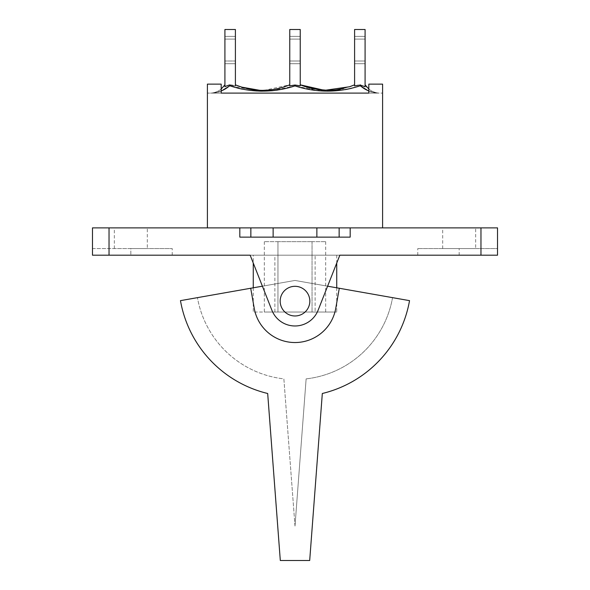 <?xml version="1.0" encoding="UTF-8"?>
<svg xmlns="http://www.w3.org/2000/svg" width="590" height="590" viewBox="0 0 590 590"><rect width="100%" height="100%" fill="white"/><g stroke="black" fill="none" stroke-linecap="round" stroke-linejoin="round"><path stroke-width="0.44" stroke-dasharray="2.95 2.21" d="M274.874 255.197L315.126 255.197L315.126 312.036L336.735 312.036L274.874 312.036L315.126 312.036L315.126 255.197L274.874 255.197L274.874 312.036L253.265 312.036L274.874 312.036L274.874 255.197L253.265 255.197L274.874 255.197M316.867 237.128L273.133 237.128L339.147 237.128L316.867 237.128L316.867 227.88L339.147 227.88L273.133 227.88L316.867 227.88M277.949 241.679L277.949 312.036L264.305 312.036L325.695 312.036L277.949 312.036L277.949 241.679L264.305 241.679L312.051 241.679L277.949 241.679M312.051 241.679L312.051 312.036L312.051 241.679L325.695 241.679L312.051 241.679M273.133 227.88L250.853 227.88L273.133 227.88L273.133 237.128L250.853 237.128L273.133 237.128M327.598 286.194L392.549 297.648L295 280.449L262.403 286.194L271.901 310.259A24.832 24.832 0 0 0 318.099 310.259L339.84 255.197L92.475 255.197L172.221 255.197L92.475 255.197L92.475 227.88L109.032 227.88L109.032 255.197M409.534 300.642L295 280.449L180.466 300.642A116.296 116.296 0 0 0 267.683 393.493L280.309 560.5L309.691 560.5L322.317 393.493A116.296 116.296 0 0 0 409.534 300.642M280.169 301.136A14.831 14.831 0 0 1 295 286.312A14.831 14.831 0 0 1 309.831 301.136A14.831 14.831 0 0 1 295 315.967A14.831 14.831 0 0 1 280.169 301.136M309.831 301.136A14.831 14.831 0 0 1 287.588 313.983A14.831 14.831 0 0 1 287.588 288.296A14.831 14.831 0 0 1 309.831 301.136A14.831 14.831 0 0 1 287.588 313.983A14.831 14.831 0 0 1 287.588 288.296A14.831 14.831 0 0 1 309.831 301.136A14.831 14.831 0 0 0 287.588 288.296A14.831 14.831 0 0 0 287.588 313.983A14.831 14.831 0 0 0 309.831 301.136A14.831 14.831 0 0 1 287.588 313.983A14.831 14.831 0 0 1 287.588 288.296A14.831 14.831 0 0 1 309.831 301.136M339.294 288.259L335.762 308.327A41.389 41.389 0 0 1 254.238 308.327L250.706 288.259L254.238 308.327A41.389 41.389 0 0 0 335.762 308.327A41.389 41.389 0 0 1 254.238 308.327L250.706 288.259M295 526.081L283.871 378.876A99.054 99.054 0 0 1 197.451 297.648A99.054 99.054 0 0 0 283.871 378.876L295 526.081L306.129 378.876L295 526.081M392.549 297.648A99.054 99.054 0 0 1 306.129 378.876A99.054 99.054 0 0 0 392.549 297.648M262.403 286.194L250.16 255.197L339.84 255.197L318.099 310.259A24.832 24.832 0 0 1 271.901 310.259L250.16 255.197M480.968 255.197L480.968 227.88L497.525 227.88L497.525 255.197L339.84 255.197M480.968 227.88L109.032 227.88M475.658 227.88L442.684 227.88L475.658 227.88L475.658 248.574L442.684 248.574L475.658 248.574M147.316 227.88L114.342 227.88L147.316 227.88L147.316 248.574L114.342 248.574L147.316 248.574M497.525 255.197L417.779 255.197L497.525 255.197L497.525 248.574L417.779 248.574L497.525 248.574L497.525 255.197M207.4 227.88L239.82 227.88L207.4 227.88L207.4 84.134L207.4 93.102L221.191 93.102L211.124 93.102C217.017 92.505 221.619 89.746 224.915 84.82L224.915 86.73L229.495 84.953L229.82 85.793L229.495 84.953L235.403 85.882L235.403 84.82L239.599 86.457M239.82 227.88L239.82 237.128L350.18 237.128L350.18 227.88M336.735 255.197L336.735 263.059L318.099 310.259A24.832 24.832 0 0 1 271.901 310.259L253.265 263.059L253.265 255.197M130.833 248.574L92.475 248.574L92.475 255.197L92.475 248.574L172.221 248.574L130.833 248.574L130.833 255.197L130.833 248.574M279.417 88.316L289.756 84.82L289.756 85.882L295 85.019L295 85.911C273.244 92.895 251.517 92.859 229.827 85.793C225.306 90.078 219.34 92.505 211.928 93.08L378.876 93.102C375.107 92.785 371.744 91.428 368.809 89.046C371.744 91.428 375.107 92.785 378.876 93.102L211.124 93.102C217.017 92.505 221.619 89.746 224.915 84.82C221.619 89.746 217.017 92.505 211.124 93.102L378.876 93.102C375.107 92.785 371.744 91.428 368.809 89.046M242.284 87.35L250.153 89.274M253.988 89.864L257.387 90.204M262.27 90.403L262.926 90.403M271.282 89.85L275.633 89.156M290.899 85.661L289.756 85.882L289.756 84.82L264.055 90.388M259.128 90.314L252.21 89.621M248.265 88.898L239.916 86.568M233.013 85.439L235.403 85.882L235.403 84.82L241.45 87.084M345.416 89.599L319.419 90.86L295 85.911C316.756 92.895 338.483 92.859 360.18 85.793C364.694 90.078 370.66 92.505 378.072 93.08C370.66 92.505 364.694 90.078 360.173 85.793L360.497 84.953L365.085 86.73L365.085 29.5L365.085 86.73L365.085 84.82L365.085 86.73L360.505 84.953L360.18 85.793L360.505 84.953L365.085 86.73L365.085 84.82C368.381 89.746 372.983 92.505 378.876 93.102L368.809 93.102L368.809 84.134L368.809 93.102L382.6 93.102L368.809 93.102L368.809 84.134L382.6 84.134L368.809 84.134L382.6 84.134L382.6 227.88M368.809 91.14L378.072 93.08C370.66 92.505 364.694 90.078 360.173 85.793L351.493 88.33M271.901 90.749L295 85.911L295 85.019L300.244 85.882L300.244 84.945M307.25 87.386L309.639 88.072M322.907 90.255L327.044 90.403M334.242 90.064L335.622 89.909M343.594 88.478L350.659 86.369M360.505 84.953L354.597 85.882L354.597 29.5L365.085 29.5L354.597 29.5L365.085 29.5L365.085 84.82M349.568 86.752L339.582 89.319M339.353 89.363L336.344 89.82M330.496 90.329L312.464 88.758M229.495 84.953L224.915 86.73L224.915 29.5L235.403 29.5L235.403 85.882L235.403 29.5L224.915 29.5L224.915 86.73L224.915 84.82L224.915 86.73L229.495 84.953L229.827 85.793L237.659 88.124M221.191 91.14L211.928 93.08C219.34 92.505 225.306 90.078 229.827 85.793C225.306 90.078 219.34 92.505 211.928 93.08L211.124 93.102C214.893 92.785 218.256 91.428 221.191 89.046M242.239 89.156L256.082 90.963M358.543 85.189L354.597 85.882L354.597 29.5L354.597 85.882L354.597 84.82L354.597 85.882L359.679 85.041M279.837 88.205L289.756 84.82L289.756 85.882L289.756 29.5L289.756 85.882L289.756 29.5L300.244 29.5L289.756 29.5L300.244 29.5L300.244 85.742M235.403 39.102L235.403 63.713L235.403 36.396L235.403 63.713L235.403 36.396L235.403 39.102L224.915 39.102L224.915 36.396L224.915 61.006L224.915 39.102L235.403 39.102L224.915 39.102L224.915 63.713L224.915 61.006L235.403 61.006L224.915 61.006L235.403 61.006L224.915 61.006L224.915 63.713L224.915 39.102L235.403 39.102M300.244 39.102L300.244 63.713L300.244 36.396L300.244 63.713L300.244 36.396L300.244 39.102L289.756 39.102L289.756 61.006L300.244 61.006L289.756 61.006L289.756 63.713L289.756 39.102L300.244 39.102L289.756 39.102L289.756 36.396L289.756 61.006L289.756 39.102L300.244 39.102M365.085 39.102L365.085 63.713L365.085 36.396L365.085 63.713L365.085 36.396L365.085 39.102L354.597 39.102L354.597 61.006L365.085 61.006L354.597 61.006L354.597 63.713L354.597 39.102L365.085 39.102L354.597 39.102L354.597 36.396L354.597 61.006L365.085 61.006L354.597 61.006L354.597 63.713L354.597 39.102L365.085 39.102M300.244 85.882L295 85.019L295 85.911L277.433 90.1M272.219 90.72L262.292 91.162M259.733 91.126L229.827 85.793M235.403 85.882L235.403 29.5L224.915 29.5L224.915 84.82M259.991 90.351L262.366 90.403M271.334 89.842L276.091 89.061M319.227 89.916L334.537 90.034M340.519 89.149L350.335 86.487M360.173 85.793C338.483 92.859 316.756 92.895 295 85.911M289.756 85.742L289.756 84.82L286.032 86.288M289.756 61.006L289.756 63.713L289.756 61.006L300.244 61.006L289.756 61.006M224.915 39.102L224.915 36.396L224.915 39.102M354.597 39.102L354.597 36.396L354.597 39.102M221.191 93.102L221.191 84.134L221.191 93.102L207.4 93.102L207.4 84.134L221.191 84.134L207.4 84.134L221.191 84.134L221.191 93.102L368.809 93.102M459.168 255.197L459.168 248.574L459.168 255.197M253.265 287.802L253.265 312.036M264.305 241.679L264.305 312.036M325.695 241.679L325.695 312.036M336.735 287.802L336.735 312.036M114.342 248.574L114.342 227.88M442.684 248.574L442.684 227.88M172.221 255.197L172.221 248.574M417.779 255.197L417.779 248.574M224.915 63.713L235.403 63.713L224.915 63.713M224.915 36.396L235.403 36.396L224.915 36.396M289.756 63.713L300.244 63.713L289.756 63.713M289.756 36.396L300.244 36.396L289.756 36.396M354.597 63.713L365.085 63.713L354.597 63.713M354.597 36.396L365.085 36.396L354.597 36.396"/><path stroke-width="0.89" d="M316.867 227.88L316.867 237.128M273.133 227.88L273.133 237.128M327.598 286.194L409.534 300.642A116.296 116.296 0 0 1 322.317 393.493L309.691 560.5L280.309 560.5L267.683 393.493A116.296 116.296 0 0 1 180.466 300.642L262.403 286.194M309.831 301.136A14.831 14.831 0 0 0 287.588 288.296A14.831 14.831 0 0 0 287.588 313.983A14.831 14.831 0 0 0 309.831 301.136M339.294 288.259L335.762 308.327A41.389 41.389 0 0 1 254.238 308.327L250.706 288.259M109.032 227.88L480.968 227.88L480.968 255.197L339.84 255.197L318.099 310.259A24.832 24.832 0 0 1 271.901 310.259L250.16 255.197L109.032 255.197L109.032 227.88L92.475 227.88L92.475 255.197L109.032 255.197M480.968 255.197L497.525 255.197L497.525 227.88L480.968 227.88M350.18 227.88L350.18 237.128L239.82 237.128L239.82 227.88M339.84 255.197L336.735 263.059L336.735 287.802M253.265 287.802L253.265 263.059L250.16 255.197M239.599 86.457L242.284 87.35M250.153 89.274L253.988 89.864M257.387 90.204L262.27 90.403M262.926 90.403L271.282 89.85M275.633 89.156L279.417 88.316M264.055 90.388L259.128 90.314M252.21 89.621L248.265 88.898M239.916 86.568L238.036 85.889M350.335 86.487L354.597 84.82L349.568 86.752L324.581 90.344L300.244 84.82L307.25 87.386M309.639 88.072L322.907 90.255M327.044 90.403L334.242 90.064M335.622 89.909L343.594 88.478M358.543 85.189L354.597 85.882L354.597 29.5L365.085 29.5L365.085 86.73L359.974 85.004M351.493 88.33L345.416 89.599M336.344 89.82L330.496 90.329M312.464 88.758L300.266 84.827M368.809 89.046L365.085 84.82L368.809 89.046L365.085 84.82L366.678 86.966M237.659 88.124L242.239 89.156M256.082 90.963L271.901 90.749M290.899 85.661L295 85.019L299.167 85.675M221.191 91.14L229.827 85.793L229.495 84.953L233.013 85.439M229.827 85.793C251.524 92.859 273.244 92.895 295 85.911L295 85.019L289.756 85.882L295 85.019L300.244 85.882L300.244 84.945M277.433 90.1L272.219 90.72M262.292 91.162L259.733 91.126M241.45 87.084L259.991 90.351M262.366 90.403L271.334 89.842M276.091 89.061L279.837 88.205M289.756 84.82C271.636 92.202 253.523 92.202 235.403 84.82M224.915 86.538L229.495 84.953M224.915 84.82L221.191 89.046M301.969 85.535L319.227 89.916M334.537 90.034L340.519 89.149M360.173 85.793L360.505 84.953L359.679 85.041M354.597 84.82L349.568 86.752L354.597 84.82M295 85.911C316.749 92.895 338.476 92.859 360.18 85.793L368.809 91.14M300.244 85.742L300.244 29.5L289.756 29.5L289.756 85.742M382.6 227.88L382.6 84.134L368.809 84.134L368.809 93.102L221.191 93.102L221.191 84.134L207.4 84.134L207.4 227.88M224.915 86.73L224.915 29.5L235.403 29.5L235.403 85.882M368.809 93.102L221.191 93.102M339.147 227.88L339.147 237.128M250.853 227.88L250.853 237.128"/></g></svg>
